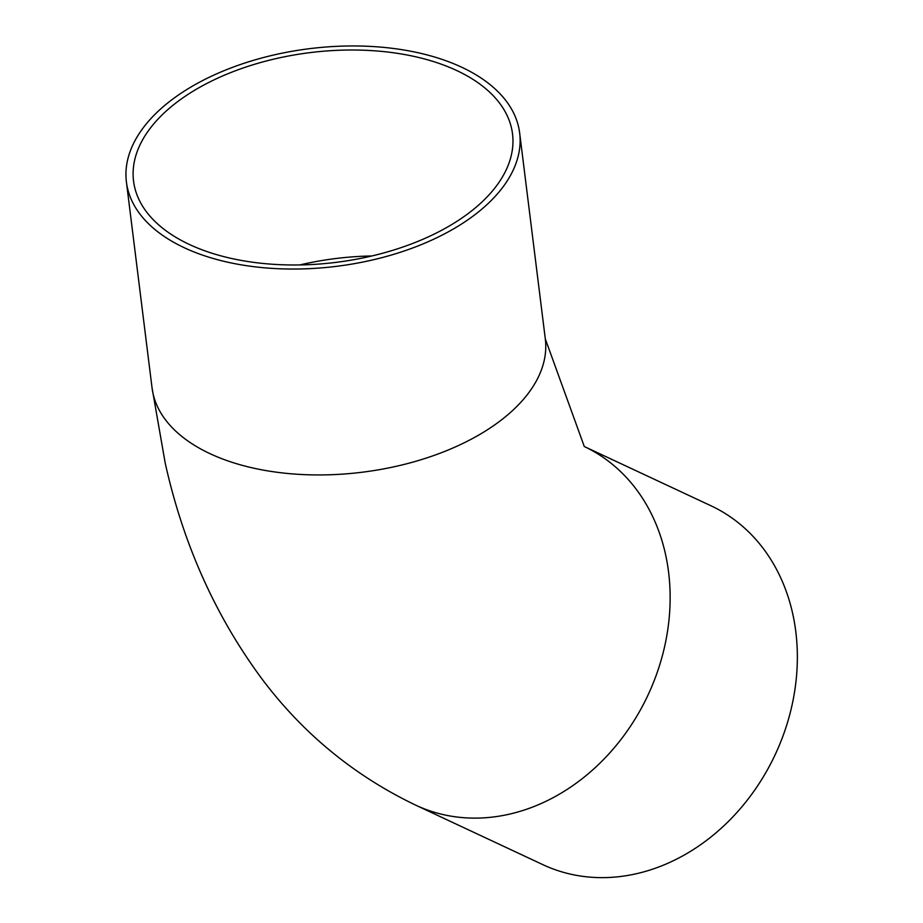 <?xml version="1.0" encoding="UTF-8"?>
<svg xmlns="http://www.w3.org/2000/svg" width="923" height="923" viewBox="0 0 923 923"><rect width="100%" height="100%" fill="white"/><g stroke="black" fill="none" stroke-linecap="round" stroke-linejoin="round"><path stroke-width="1.38" d="M445.728 60.664A198.145 109.664 -7.1 0 0 231.35 67.794A198.145 109.664 -7.1 0 0 126.405 181.993A198.145 109.664 -7.1 0 0 264.497 267.808A198.145 109.664 -7.1 0 0 477.283 212.867A198.145 109.664 -7.1 0 0 519.661 133.004A198.145 109.664 -7.1 0 0 445.728 60.664M441.275 64.183A190.946 105.672 172.9 0 1 512.519 133.893A190.946 105.672 172.9 0 1 336.099 262.363A190.946 105.672 172.9 0 1 133.558 181.104A190.946 105.672 172.9 0 1 174.389 104.149A190.946 105.672 172.9 0 1 441.275 64.183M415.8 805.202A198.145 163.659 115.1 0 0 647.877 695.354A198.145 163.659 115.1 0 0 584.167 446.467L710.941 505.758A198.145 163.659 115.1 0 1 778.331 747.642A198.145 163.659 115.1 0 1 554.642 869.512A198.145 163.659 115.1 0 1 543.012 864.724L415.8 805.202C354.444 775.816 303.217 733.797 262.12 679.132C215.509 616.229 183.192 544.143 165.171 462.885L152.053 387.891A198.145 109.664 -7.1 0 0 290.145 473.707A198.145 109.664 -7.1 0 0 502.931 418.765A198.145 109.664 -7.1 0 0 545.308 338.914L519.661 133.004M299.848 264.936A190.946 105.672 172.9 0 1 371.877 255.971M152.053 387.891L126.405 181.993M584.317 446.57L545.308 338.914"/></g></svg>
